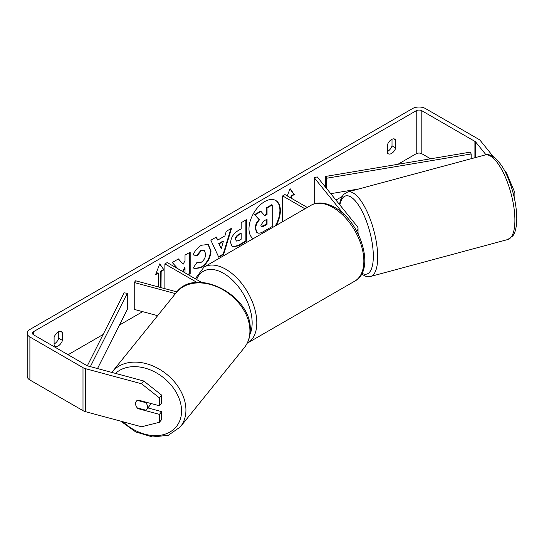 <?xml version="1.0" encoding="UTF-8"?>
<svg xmlns="http://www.w3.org/2000/svg" width="544" height="544" viewBox="0 0 544 544"><rect width="100%" height="100%" fill="white"/><g stroke="black" fill="none" stroke-linecap="round" stroke-linejoin="round"><path stroke-width="0.82" d="M343.76 214.248L314.221 177.684L317.206 176.882L357.286 226.508A7.902 4.563 180 0 1 358.027 228.432A7.902 4.563 180 0 1 356.64 231.016M307.285 207.461L284.968 194.575L282.642 195.915L282.642 221.687M304.96 208.801L282.642 195.915M314.221 177.684L314.221 203.878M176.854 291.897L135.626 280.792L134.232 282.52L175.447 293.61M134.232 282.52L134.232 309.393L157.617 315.683M197.078 282.492L164.88 263.901L164.88 288.674M201.654 282.452L167.205 262.562L164.88 263.901M150.783 403.458A6.582 4.869 38.9 0 1 149.994 405.266L146.656 409.401A6.582 4.869 38.9 0 1 145.792 410.176L137.272 407.884A6.582 4.869 38.9 0 1 135.565 403.662A6.582 4.869 38.9 0 1 136.415 401.132A6.582 4.869 38.9 0 1 137.272 400.357L145.792 402.648A6.582 4.869 38.9 0 1 147.499 406.871A6.582 4.869 38.9 0 1 146.656 409.401M145.792 402.648L146.152 402.206M275.264 225.95A22.202 12.818 120 0 0 275.543 200.369M276.175 225.42A22.202 12.818 120 0 0 275.774 200.498A22.202 12.818 120 0 0 264.676 201.6A22.202 12.818 120 0 0 250.288 220.789A22.202 12.818 120 0 0 253.171 238.7M430.596 158.8L421.811 153.728A3.951 2.278 0 0 0 416.221 153.728L397.929 164.288M353.709 189.822L352.009 190.801M342.169 196.479L335.94 200.076M142.671 311.664L119.408 325.088M103.115 334.499L68.068 354.736M486.003 154.795L475.701 142.038A3.951 2.278 0 0 0 474.912 141.392L421.811 110.731A3.951 2.278 0 0 0 416.221 110.731L33.626 331.622A3.951 2.278 0 0 0 32.463 333.234A3.951 2.278 0 0 0 33.626 334.846L86.727 365.507A3.951 2.278 0 0 0 87.849 365.962L143.759 381.011L161.656 395.141L161.656 403.029L159.433 405.783L159.433 397.895L141.535 383.765L143.759 381.011M188.306 274.74L190.176 273.659L190.176 252.158L185.014 255.136L185.014 260.698L183.131 264.214L178.446 258.93L172.251 262.507L177.874 268.716M183.056 271.714L185.014 267.913L185.014 272.843M217.709 240.081L224.924 235.912L226.236 231.343L231.56 228.269L223.686 254.334L218.742 257.19L210.861 240.217L216.362 237.041L217.709 240.081L216.084 237.198M387.369 144.935A6.582 3.801 -60 0 1 394.849 139.155A6.582 3.801 -60 0 1 395.746 140.1L395.746 148.009A6.582 3.801 -60 0 1 391.558 153.456A6.582 3.801 -60 0 1 388.266 153.782A6.582 3.801 -60 0 1 387.369 152.844L387.369 144.935M54.101 337.341L54.101 345.25A6.582 3.801 120 0 0 54.998 346.195A6.582 3.801 120 0 0 58.29 345.868A6.582 3.801 120 0 0 62.478 340.415L62.478 332.506A6.582 3.801 120 0 0 61.581 331.568A6.582 3.801 120 0 0 54.101 337.341M155.842 273.958L157.896 272.775L158.365 273.04L155.57 274.652L159.759 263.854L163.948 269.817L161.153 271.429L161.017 287.633M158.365 273.04L158.365 286.919M291.02 198.064L291.02 195.915L291.482 196.187L294.277 194.575L290.088 188.612L287.259 195.894M291.482 196.187L291.482 198.336M230.622 242.753L230.622 242.692C230.976 237.374 233.641 233.254 238.626 230.33L241.182 228.854L241.182 222.714L246.337 219.735L246.337 241.23L238.36 245.84L232.329 246.915L230.622 242.753M193.174 254.85C194.738 250.934 197.492 247.724 201.423 245.235L208.264 244.494L211.024 250.872C210.569 257.992 207.298 263.609 201.205 267.716L194.371 268.634L193.31 267.798L197.193 262.086L197.812 262.528L201.26 262.256C204.048 260.318 205.523 257.57 205.707 254.007L204.265 250.451L201.26 250.764L197.057 255.802L193.174 254.85M54.101 343.958A6.582 3.801 120 0 0 54.57 343.713A6.582 3.801 120 0 0 58.759 338.266L58.759 331.65M392.02 139.244L392.02 145.86A6.582 3.801 -60 0 1 387.831 151.307A6.582 3.801 -60 0 1 387.369 151.552M493.53 156.924L480.474 140.753A9.214 5.318 0 0 0 478.638 139.237L425.53 108.582A9.214 5.318 0 0 0 412.502 108.582L29.9 329.474A9.214 5.318 0 0 0 27.2 333.234A9.214 5.318 0 0 0 29.9 336.994L83.001 367.656A9.214 5.318 0 0 0 85.626 368.716L141.535 383.765M505.825 173.223L506.539 173.033L504.254 170.197M27.2 333.234L27.2 376.23A9.214 5.318 0 0 0 29.9 379.998L83.001 410.652A9.214 5.318 0 0 0 85.626 411.713L141.535 426.768L159.433 422.273L161.656 419.519L161.656 411.631L159.433 414.385L159.433 422.273M159.433 414.385L137.952 408.605A6.582 4.869 38.9 0 1 136.415 401.132A6.582 4.869 38.9 0 1 137.952 400.003L159.433 405.783M161.656 395.141L159.433 397.895M147.852 407.912L161.656 411.631M514.889 200.566L514.889 192.671L513.162 193.14M506.539 173.033L514.889 192.671M395.746 140.1L393.584 138.849M395.746 148.009L392.02 145.86M138.312 408.163L137.952 408.605M62.478 332.506L60.323 331.255M62.478 340.415L58.759 338.266M255.204 228.446L255.204 228.385C255.32 225.039 256.598 222.095 259.039 219.558L254.585 214.615L255.054 214.887L261.025 211.439L264.785 215.791L267.05 214.486L267.05 207.958L272.218 204.972L272.218 226.515L263.398 231.608C260.569 233.199 258.543 233.594 257.319 232.778L256.802 232.485L255.204 228.446L255.666 228.657C255.789 225.304 257.067 222.36 259.508 219.824L255.054 214.887M261.025 211.439L260.556 211.167L254.585 214.615M264.472 215.431L266.58 214.214L266.58 207.692L271.755 204.707L272.218 204.972M256.856 232.512L257.224 232.723M256.89 232.533L257.36 232.805L255.666 228.718M266.58 207.692L267.05 207.958M266.58 214.214L267.05 214.486M259.039 219.558L259.508 219.824M159.664 264.112L163.948 269.817M163.486 269.545L160.691 271.157L161.153 271.429M160.691 271.157L160.691 287.286L161.153 287.552M291.02 195.915L293.808 194.303L294.277 194.575M293.808 194.303L289.986 188.87M230.901 228.65L223.217 254.062L223.686 254.334M223.217 254.062L218.545 256.761M223.339 241.434L222.877 241.169L218.722 243.562L221.252 248.717L223.339 241.434L219.191 243.834L221.252 248.717M218.722 243.562L219.191 243.834M245.874 220L245.874 240.965L246.337 241.23M245.874 240.965L237.898 245.568L232.104 246.765M241.182 233.526L240.713 233.254L238.265 234.668C236.368 235.851 235.382 237.354 235.314 239.17L236.402 241.067L238.762 240.604L241.182 239.204L241.182 233.526L238.734 234.933C236.83 236.123 235.844 237.619 235.783 239.435L236.402 241.067M178.296 259.019L183.131 264.214M187.836 274.468L189.713 273.387L190.176 273.659M189.713 273.387L189.713 252.43M182.594 271.442L184.552 267.648L185.014 267.913M208.026 244.365L210.555 250.607C210.106 257.727 206.836 263.337 200.743 267.451L194.14 268.491M197.152 262.14L197.812 262.528M204.02 250.335L200.797 250.498L196.595 255.53L197.057 255.802M196.595 255.53L193.242 254.714M260.862 225.284L261.426 226.746L263.663 226.29L267.05 224.332L267.05 219.164L263.636 221.129L260.862 225.284M261.215 226.576L266.58 224.067L267.05 224.332M266.58 224.067L266.58 219.429M358.027 233.199A6.582 2.271 74.9 0 1 358.387 234.369M471.179 158.719L471.179 153.966L470.261 152.136L325.72 176.419L325.72 187.422M471.179 153.966L326.638 178.242L326.638 188.557M326.638 178.242L325.72 176.419M358.884 188.952L330.772 193.671M87.339 365.799L124.127 292.808L127.289 293.338L127.289 309.461L97.505 368.56M90.352 366.636L127.289 293.338M112.207 371.906L176.195 292.686A43.772 32.395 38.9 0 1 220.803 288.585A43.772 32.395 38.9 0 1 249.92 330.874A43.772 32.395 38.9 0 1 244.297 347.698L180.316 426.918A43.772 32.395 -141.1 0 0 185.932 410.094A43.772 32.395 -141.1 0 0 156.822 367.798A43.772 32.395 -141.1 0 0 112.207 371.906L111.812 372.409M115.512 373.408A40.48 29.954 38.9 0 1 156.468 372.898A40.48 29.954 38.9 0 1 181.56 411.012A40.48 29.954 38.9 0 1 161.35 435.105A40.48 29.954 38.9 0 1 122.985 421.77M416.221 110.731L416.221 153.728M33.626 331.622L33.626 334.846M85.626 368.716L85.626 411.713M421.811 110.731L421.811 153.728M474.912 141.392L474.912 157.712M475.701 142.038L475.701 157.502M29.9 336.994L29.9 379.998M83.001 367.656L83.001 410.652M255.204 228.385L255.666 228.657M237.898 245.568L238.36 245.84M235.314 239.231L235.783 239.496M238.265 234.668L238.734 234.933M235.314 239.17L235.783 239.435M210.555 250.546L211.024 250.811M210.555 250.607L211.024 250.872M200.743 267.451L201.205 267.716M200.797 250.498L201.26 250.764M263.194 226.018L263.663 226.29M514.903 220.164A43.772 15.103 -105.1 0 0 504.512 175.188A43.772 15.103 -105.1 0 0 485.024 154.992C490.477 152.49 500.929 160.861 507.192 176.12C513.332 190.339 516.535 204.442 516.8 218.443C516.63 229.466 514.338 234.022 512.734 235.994L507.776 239.53A43.772 15.103 -105.1 0 0 514.903 220.164M485.024 154.992L347.806 191.93A43.772 15.103 74.9 0 1 367.302 212.133A43.772 15.103 74.9 0 1 377.686 257.108A43.772 15.103 74.9 0 1 370.566 276.468L507.776 239.53M361.984 273.265A40.48 13.967 -105.1 0 0 373.313 256.183A40.48 13.967 -105.1 0 0 358.782 205.516A40.48 13.967 -105.1 0 0 339.871 204.945M354.797 281.119A43.772 25.276 -120 0 0 361.502 246.044A43.772 25.276 -120 0 0 332.908 207.475A43.772 25.276 -120 0 0 311.018 205.306C314.949 202.701 323.15 201.022 334.553 207.312C360.556 221.109 376.067 270.076 354.797 281.119L247.194 343.23M311.018 205.306L203.966 267.111A43.772 25.276 60 0 1 225.855 269.28A43.772 25.276 60 0 1 254.449 307.85A43.772 25.276 60 0 1 247.738 342.931M249.934 334.363A40.48 23.372 -120 0 0 223.53 273.312A40.48 23.372 -120 0 0 196.622 279.541M358.027 233.648L358.027 228.432M180.316 426.918L168.348 435.275L152.538 436.975L135.742 431.95L120.822 421.192M244.297 347.698C248.227 342.74 250.199 336.865 250.226 330.072C252.232 295.535 195.412 265.866 176.195 292.686M204.265 250.451L203.796 250.186M347.806 191.93L343.978 194.174L342.849 195.473L340.469 200.253L339.456 204.422M361.515 274.149L366.126 276.454L370.566 276.468M203.966 267.111L195.276 278.766"/></g></svg>
